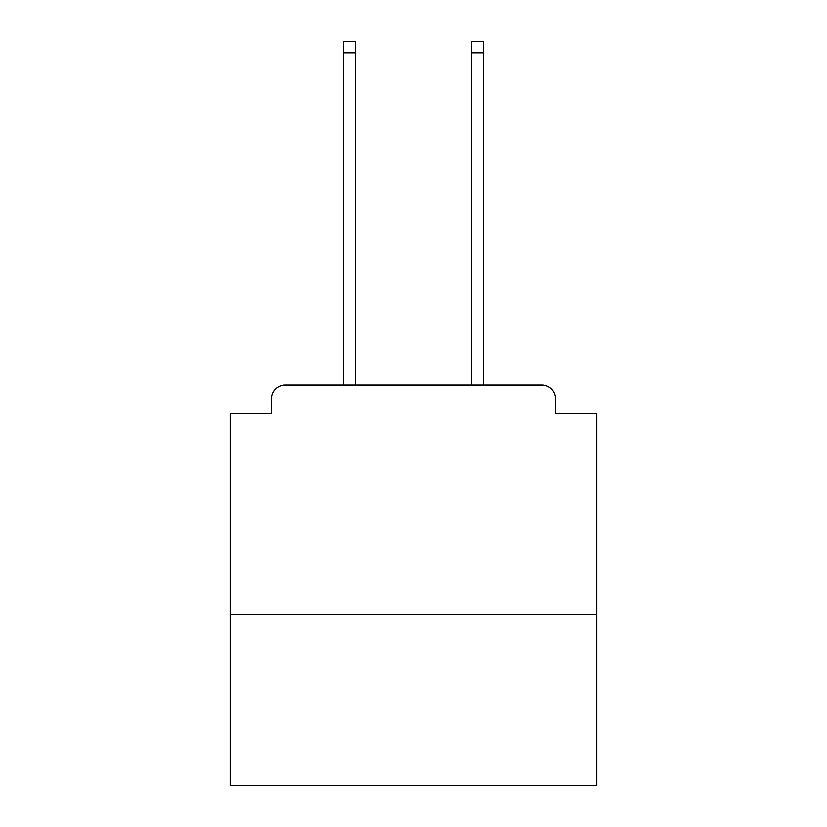 <?xml version="1.0" encoding="UTF-8"?>
<svg xmlns="http://www.w3.org/2000/svg" width="827" height="827" viewBox="0 0 827 827"><rect width="100%" height="100%" fill="white"/><g stroke="black" fill="none" stroke-linecap="round" stroke-linejoin="round"><path stroke-width="1.24" d="M596.825 614.244L596.825 413.5L555.579 413.5L555.579 398.831A13.749 13.749 0 0 0 541.83 385.082L285.17 385.082A13.749 13.749 0 0 0 271.421 398.831L271.421 413.5L230.175 413.5L230.175 785.65L596.825 785.65L596.825 614.244L230.175 614.244M271.421 398.831L271.421 413.5M541.83 385.082L483.619 385.082L483.619 52.804L471.71 52.804L471.71 41.35L483.619 41.35L483.619 52.804M343.381 52.804L343.381 41.35L355.29 41.35L355.29 52.804L343.381 52.804L343.381 385.082L285.17 385.082M555.579 413.5L555.579 398.831M355.29 52.804L355.29 385.082M471.71 385.082L471.71 52.804"/></g></svg>
